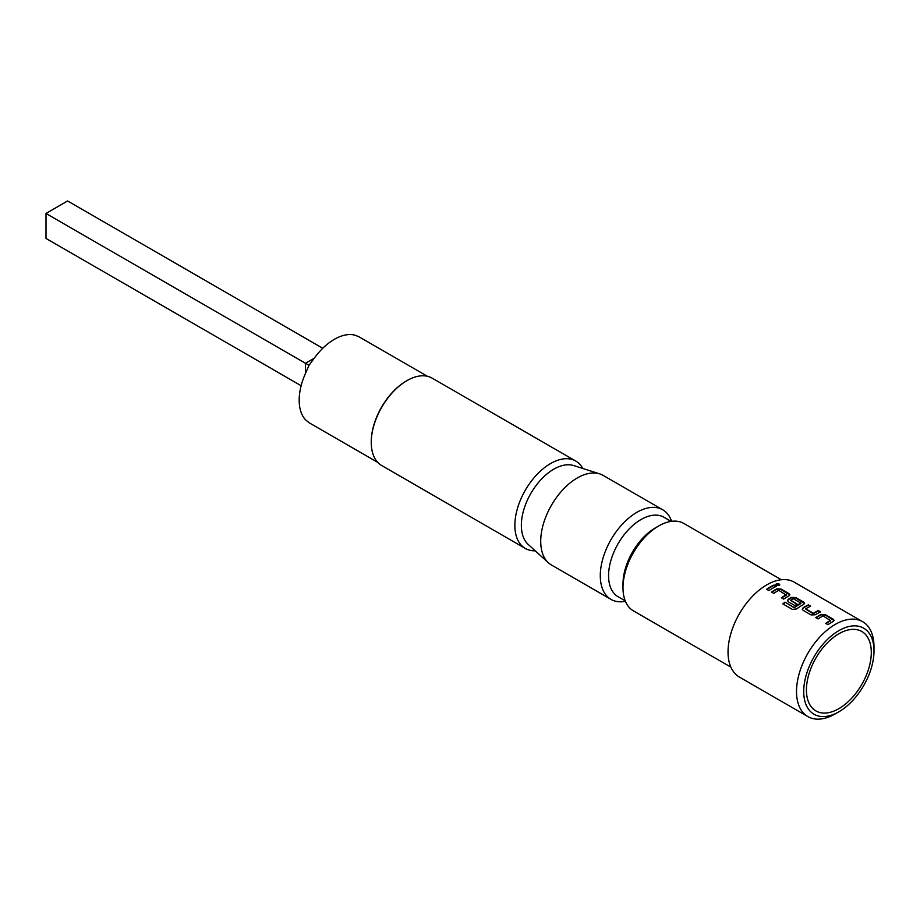 <?xml version="1.0" encoding="UTF-8"?>
<svg xmlns="http://www.w3.org/2000/svg" width="920" height="920" viewBox="0 0 920 920"><rect width="100%" height="100%" fill="white"/><g stroke="black" fill="none" stroke-linecap="round" stroke-linejoin="round"><path stroke-width="1.38" d="M779.677 585.051L779.113 584.487C776.388 583.763 775.468 584.12 776.365 585.557M776.411 585.12C779.159 585.775 780.079 585.419 779.182 584.039C776.445 583.314 775.525 583.683 776.411 585.12L775.824 584.315M779.769 584.832L779.182 584.039M834.072 620.586L825.263 615.02L821.043 614.847A54.28 31.337 120 0 0 819.49 615.71A54.28 31.337 120 0 0 816.097 617.837M830.668 620.31A54.786 31.636 120 0 0 829.403 621.011A54.786 31.636 120 0 0 825.688 623.369L827.954 624.68A54.786 31.636 120 0 1 831.668 622.322A54.786 31.636 120 0 1 833.244 621.46L834.118 620.367L833.244 619.183L825.297 614.594L821.065 614.422A54.786 31.636 120 0 0 819.49 615.296A54.786 31.636 120 0 0 815.764 617.642L818.041 618.953A54.786 31.636 120 0 1 821.755 616.607A54.786 31.636 120 0 1 823.032 615.894L830.656 620.735A54.28 31.337 120 0 0 829.403 621.437A54.28 31.337 120 0 0 826.01 623.564M810.255 606.36L808.381 605.279A54.28 31.337 120 0 0 804.724 607.188A54.28 31.337 120 0 0 803.137 608.143L802.263 609.167L803.125 610.351L811.072 614.939L815.315 614.767A54.786 31.636 120 0 1 816.914 613.812A54.786 31.636 120 0 1 820.606 611.88L818.328 610.569A54.786 31.636 120 0 0 814.648 612.501A54.786 31.636 120 0 0 813.337 613.272L805.702 608.856A54.786 31.636 120 0 1 807.001 608.085A54.786 31.636 120 0 1 810.692 606.154L808.415 604.842A54.786 31.636 120 0 0 804.724 606.774A54.786 31.636 120 0 0 803.125 607.74M820.168 612.087L818.294 611.006A54.28 31.337 120 0 0 814.648 612.915A54.28 31.337 120 0 0 813.349 613.686L813.337 613.272M804.551 603.543L795.742 597.988L791.533 597.804A54.28 31.337 120 0 0 789.969 598.667A54.28 31.337 120 0 0 788.382 599.621L787.531 600.829M800.906 603.117L800.894 603.543A54.28 31.337 120 0 0 799.641 604.244A54.28 31.337 120 0 0 794.385 607.694L785.059 602.151A54.786 31.636 120 0 0 782.817 603.888L792.35 609.385L796.559 608.982A54.786 31.636 120 0 1 802.159 605.291A54.786 31.636 120 0 1 803.735 604.417L804.597 603.336L803.723 602.14L795.777 597.551L791.545 597.379A54.786 31.636 120 0 0 789.969 598.253A54.786 31.636 120 0 0 788.371 599.219L787.497 600.645L788.371 601.83L794.88 605.59A54.786 31.636 120 0 1 797.145 604.106L790.694 600.196A54.786 31.636 120 0 1 791.994 599.414A54.786 31.636 120 0 1 793.27 598.713L800.906 603.117A54.786 31.636 120 0 0 799.641 603.831A54.786 31.636 120 0 0 794.339 607.315M796.812 604.313L790.694 600.38M789.797 595.021L780.988 589.467L776.768 589.283A54.28 31.337 120 0 0 775.215 590.145A54.28 31.337 120 0 0 771.822 592.273M786.393 594.745A54.786 31.636 120 0 0 785.128 595.458A54.786 31.636 120 0 0 781.413 597.804L783.679 599.115A54.786 31.636 120 0 1 787.394 596.769A54.786 31.636 120 0 1 788.969 595.895L789.843 594.814L788.969 593.619L781.022 589.03L776.79 588.857A54.786 31.636 120 0 0 775.215 589.731A54.786 31.636 120 0 0 771.5 592.089L773.766 593.4A54.786 31.636 120 0 1 777.481 591.043A54.786 31.636 120 0 1 778.757 590.33L786.381 595.171A54.28 31.337 120 0 0 785.128 595.872A54.28 31.337 120 0 0 781.735 598M775.894 586.523L774.019 585.442A54.28 31.337 120 0 0 770.373 587.351A54.28 31.337 120 0 0 766.981 589.478M806.426 689.942A45.873 26.485 120 0 0 809.462 704.007A45.873 26.485 120 0 0 845.871 703.731A45.873 26.485 120 0 0 871.297 652.487A45.873 26.485 120 0 0 852.553 629.36A45.873 26.485 120 0 0 806.426 689.942M582.774 468.464A50.462 29.129 120 0 0 575.782 461.058L432.159 378.143A50.462 29.129 120 0 0 406.928 380.638A50.462 29.129 120 0 0 406.928 380.65L406.387 380.96A49.691 28.692 120 0 0 371.254 441.818A49.691 28.692 120 0 0 371.254 442.129M406.387 380.96L406.928 380.65A50.462 29.129 120 0 0 371.254 442.44A50.462 29.129 120 0 0 381.708 465.543L525.32 548.458A50.462 29.129 120 0 0 535.233 550.816M838.867 630.637A49.691 28.692 120 0 0 803.723 691.506A49.691 28.692 120 0 0 838.867 711.793L835.256 713.874A54.786 31.636 -60 0 1 807.863 716.588A54.786 31.636 -60 0 1 799.468 672.681A54.786 31.636 -60 0 1 835.256 624.404A54.786 31.636 -60 0 1 862.649 621.69A54.786 31.636 -60 0 1 874 646.771L874 650.923A49.691 28.692 120 0 0 838.867 630.637M575.782 461.058A50.462 29.129 120 0 0 550.551 463.565A50.462 29.129 120 0 0 517.58 508.024A50.462 29.129 120 0 0 525.32 548.458M671.6 521.318A51.727 29.865 120 0 0 662.733 509.795L603.163 475.398A51.727 29.865 120 0 0 599.736 473.892L573.689 465.566A45.873 26.485 120 0 0 553.794 469.177A45.873 26.485 120 0 0 524.664 506.989A45.873 26.485 120 0 0 528.172 544.398L548.412 562.787A51.727 29.865 120 0 0 551.436 565.006L610.995 599.391A51.727 29.865 120 0 0 625.416 601.312M599.736 473.892A51.727 29.865 120 0 0 577.3 477.963A51.727 29.865 120 0 0 544.444 520.605A51.727 29.865 120 0 0 548.412 562.787M662.733 509.795A51.727 29.865 120 0 0 636.858 512.348A51.727 29.865 120 0 0 603.071 557.934A51.727 29.865 120 0 0 610.995 599.391M671.094 521.387L663.941 517.259A45.873 26.485 120 0 0 641.01 519.535A45.873 26.485 120 0 0 611.041 559.958A45.873 26.485 120 0 0 618.067 596.712L625.22 600.841M781.333 579.738L683.894 523.48A50.462 29.129 120 0 0 658.662 525.976L655.419 527.85A45.873 26.485 120 0 0 622.99 584.039L622.99 587.776A50.462 29.129 120 0 0 633.443 610.88L730.882 667.138M658.662 525.976A50.462 29.129 120 0 0 658.662 525.987A50.462 29.129 120 0 0 622.99 587.776M427.409 376.28L358.708 336.628L354.395 335.029A49.691 28.692 120 0 0 334.316 339.342A49.691 28.692 120 0 0 314.226 358.225L309.016 365.309L305.486 373.37A49.691 28.692 120 0 0 305.486 419.75L309.016 422.694L377.706 462.357M862.649 621.69L794.178 582.153A54.786 31.636 120 0 0 766.785 584.867A54.786 31.636 120 0 0 730.986 633.144A54.786 31.636 120 0 0 739.393 677.051L807.863 716.588M772.639 588.248A54.786 31.636 120 0 0 768.924 590.594L766.647 589.283A54.786 31.636 120 0 1 770.373 586.937A54.786 31.636 120 0 1 774.053 585.005L776.331 586.316A54.786 31.636 120 0 0 772.639 588.248M835.256 713.874L838.867 711.793A49.691 28.692 120 0 0 874 650.923M322.759 348.277L67.62 200.974L46 213.463L46 238.429L301.127 385.721M305.486 373.37L305.486 363.273L46 213.463M314.226 358.225L305.486 363.273L309.016 365.309M794.086 607.717L785.059 602.151M785.105 602.531A54.28 31.337 120 0 0 783.127 604.06M813.05 613.686L805.702 609.04M803.137 608.143L802.286 609.351M371.254 441.818L371.254 442.44M655.419 527.85L658.662 525.987"/></g></svg>
